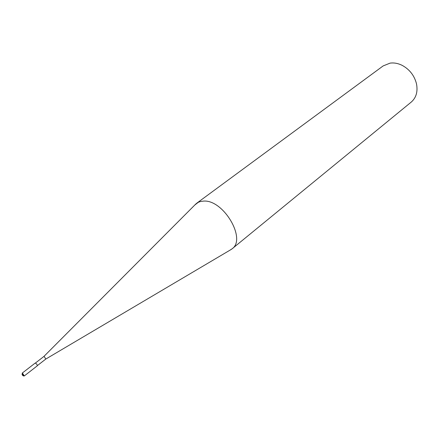 <?xml version="1.0" encoding="UTF-8"?>
<svg xmlns="http://www.w3.org/2000/svg" width="439" height="439" viewBox="0 0 439 439"><rect width="100%" height="100%" fill="white"/><g stroke="black" fill="none" stroke-linecap="round" stroke-linejoin="round"><path stroke-width="0.66" d="M196.634 203.284L383.148 65.921L390.095 63.128C394.052 62.59 398.069 63.337 402.157 65.356C409.609 69.428 414.389 75.579 416.496 83.811C417.966 91.614 416.216 97.71 411.244 102.084L232.044 248.858C246.762 239.074 223.347 199.383 203.581 201.095L200.826 201.413L198.362 202.253L194.817 204.997M229.937 250.203L232.044 248.858M37.304 365.671L45.81 359.047L44.158 356.452L43.84 356.506L44.158 356.452L45.81 359.047L231.512 249.27M35.049 363.174L35.394 363.124C36.772 363.931 37.364 364.858 37.178 365.912L24.299 375.938L22.488 373.123L22.148 373.172L35.049 363.174M23.267 375.861C22.126 375.038 21.796 374.401 22.285 373.951C23.426 374.774 23.755 375.411 23.267 375.861M23.964 375.987L24.299 375.938L23.761 375.998L22.148 373.172M35.318 363.113L43.84 356.506L196.107 203.701"/></g></svg>
